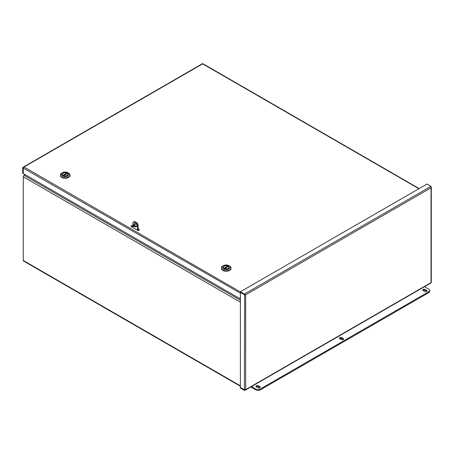<?xml version="1.0" encoding="UTF-8"?>
<svg xmlns="http://www.w3.org/2000/svg" width="454" height="454" viewBox="0 0 454 454"><rect width="100%" height="100%" fill="white"/><g stroke="black" fill="none" stroke-linecap="round" stroke-linejoin="round"><path stroke-width="0.68" d="M240.399 386.223L23.517 261.005A1.192 0.687 -60 0 1 23.268 260.46L23.268 176.799A1.192 0.687 -60 0 1 24.113 175.34L25.225 174.699M240.399 293.335L240.314 298.88L23.256 173.559L23.296 167.861L23.256 173.445M23.16 173.502L22.7 173.241L22.7 167.747L24 166.998L240.399 291.933M23.273 167.946L22.7 167.747M23.296 167.861L24 166.998L202.643 63.861L203.188 64.003M202.643 63.861L418.894 188.711M240.325 293.159L23.256 168.065M138.135 228.85L139.026 229.361A1.09 0.63 0 0 1 139.344 229.809A1.09 0.63 0 0 1 138.669 230.394A1.09 0.63 0 0 1 137.477 230.257L131.302 226.688A1.09 0.63 0 0 1 130.979 226.24A1.09 0.63 0 0 1 131.654 225.661A1.09 0.63 0 0 1 132.846 225.797L132.846 226.325A1.09 0.63 180 0 0 131.081 226.506M139.026 229.361L139.026 229.889A1.09 0.63 180 0 1 139.242 230.076M139.026 229.889L138.135 229.378M244.564 389.799L244.383 390.372L245.069 390.281L245.682 389.623L244.383 389.731L240.399 387.432L240.399 292.404L244.587 294.811L245.682 294.816L245.682 389.623L431.033 282.615L431.033 186.946M244.502 389.776L240.399 387.546L240.399 388.074L244.383 390.372M244.581 294.811L245.228 294.55L244.383 294.589L240.399 292.291L240.399 291.763L427.049 184.006L431.033 186.305L431.033 187.808L431.169 187.088M240.399 291.763L245.449 294.68M431.181 282.07L431.033 282.615M244.638 294.555L244.383 389.731M244.383 294.589L244.383 294.061L431.033 186.305M343.184 338.474A1.368 0.789 180 0 1 343.582 339.036A1.368 0.789 180 0 1 342.742 339.762A1.368 0.789 180 0 1 341.255 339.592L339.711 338.701A1.368 0.789 180 0 1 339.308 338.139A1.368 0.789 180 0 1 340.154 337.413A1.368 0.789 180 0 1 341.641 337.583L343.184 338.474L343.184 339.371L341.641 338.474A1.368 0.789 0 0 0 339.547 338.588M259.779 386.632A1.368 0.789 180 0 1 260.176 387.188A1.368 0.789 180 0 1 259.336 387.915A1.368 0.789 180 0 1 257.849 387.744L256.306 386.853A1.368 0.789 180 0 1 255.903 386.297A1.368 0.789 180 0 1 256.748 385.565A1.368 0.789 180 0 1 258.235 385.741L259.779 386.632L259.779 387.523L258.235 386.632A1.368 0.789 0 0 0 256.141 386.74M426.59 290.322A1.368 0.789 180 0 1 426.993 290.878A1.368 0.789 180 0 1 426.147 291.61A1.368 0.789 180 0 1 424.66 291.44L423.117 290.543A1.368 0.789 180 0 1 422.714 289.987A1.368 0.789 180 0 1 423.559 289.26A1.368 0.789 180 0 1 425.046 289.431L426.59 290.322L426.59 291.213L425.046 290.322A1.368 0.789 0 0 0 422.952 290.435M260.358 389.861L260.358 388.97A3.274 1.89 180 0 1 255.721 388.97L255.721 389.861A3.274 1.89 0 0 0 260.358 389.861L428.712 292.665A3.274 1.89 0 0 0 429.671 291.326L429.671 290.435A3.274 1.89 180 0 1 428.712 291.769L428.712 292.665M260.358 388.97L428.712 291.769M255.721 389.861L250.767 387.001M424.53 286.678L428.712 289.096A3.274 1.89 180 0 1 429.671 290.435M251.539 386.553L255.721 388.97M134.021 226.404A0.545 0.318 60 0 1 133.363 226.342A0.545 0.318 60 0 1 133.782 225.854A0.545 0.318 60 0 1 134.021 226.404M134.6 223.544A1.912 1.101 -120 0 0 134.866 225.473A1.912 1.101 -120 0 0 136.399 226.665M136.529 226.069A1.912 1.101 60 0 1 136.132 226.943A1.912 1.101 60 0 1 134.219 225.842A1.912 1.101 60 0 1 134.219 223.635A1.912 1.101 60 0 1 135.695 224.145A1.912 1.101 60 0 1 136.529 226.069M132.863 227.59L132.863 223.062A2.185 1.26 60 0 1 133.311 222.063A2.185 1.26 60 0 1 134.407 222.171L135.95 223.062A2.185 1.26 60 0 1 137.494 225.734L137.494 230.263M134.407 222.171L135.048 221.796A2.185 1.26 -120 0 0 133.958 221.688L133.311 222.063M135.048 221.796L136.592 222.693L135.95 223.062M137.494 225.734L138.135 225.366A2.185 1.26 -120 0 0 136.592 222.693M138.135 225.366L138.135 230.195L138.521 230.422M60.359 175.045L60.359 175.471A4.818 2.781 0 0 0 65.177 178.252A4.818 2.781 0 0 0 69.99 175.471L69.99 175.045A4.818 2.781 180 0 1 65.177 177.826A4.818 2.781 180 0 1 60.359 175.045A4.818 2.781 180 0 1 61.772 173.082L62.38 172.73A3.955 2.281 180 0 1 67.975 172.73A3.955 2.281 180 0 1 67.969 175.959A3.955 2.281 180 0 1 62.38 175.959A3.955 2.281 180 0 1 62.38 172.73L61.772 173.082M67.975 172.73L68.582 173.082A4.818 2.781 180 0 1 69.99 175.045M63.146 173.173A2.872 1.657 0 0 0 63.146 175.516A2.872 1.657 0 0 0 67.203 175.516A2.872 1.657 0 0 0 67.203 173.173A2.872 1.657 0 0 0 63.146 173.173M62.612 173.825A2.769 1.6 0 0 0 62.408 174.427A2.769 1.6 0 0 0 63.18 175.539M67.169 175.539A2.769 1.6 0 0 0 67.947 174.427A2.769 1.6 0 0 0 67.742 173.825M63.6 175.658L67.391 173.468A2.769 1.6 0 0 0 66.761 173.122M67.368 173.53L63.685 175.658A2.718 1.566 0 0 0 66.466 175.726A2.718 1.566 0 0 0 67.89 174.347A2.718 1.566 0 0 0 67.447 173.485L67.368 173.53M62.981 175.409L66.67 173.036A2.718 1.566 0 0 0 63.883 172.963A2.718 1.566 0 0 0 62.459 174.347A2.718 1.566 0 0 0 62.902 175.204M66.67 173.036L66.783 173.82M221.376 268.013L221.376 268.433A4.818 2.781 0 0 0 226.194 271.214A4.818 2.781 0 0 0 231.012 268.433L231.012 268.013A4.818 2.781 180 0 1 226.194 270.794A4.818 2.781 180 0 1 221.376 268.013A4.818 2.781 180 0 1 222.789 266.044L223.396 265.692A3.955 2.281 180 0 1 228.992 265.692A3.955 2.281 180 0 1 228.992 268.921A3.955 2.281 180 0 1 223.396 268.921A3.955 2.281 180 0 1 223.396 265.692L222.789 266.044M228.992 265.692L229.599 266.044A4.818 2.781 180 0 1 231.012 268.013M224.162 266.135A2.872 1.657 0 0 0 224.162 268.484A2.872 1.657 0 0 0 228.226 268.484A2.872 1.657 0 0 0 228.226 266.135A2.872 1.657 0 0 0 224.162 266.135M223.629 266.793A2.769 1.6 0 0 0 223.425 267.395A2.769 1.6 0 0 0 224.202 268.501M228.186 268.501A2.769 1.6 0 0 0 228.964 267.395A2.769 1.6 0 0 0 228.759 266.793M224.622 268.62L228.407 266.436A2.769 1.6 0 0 0 227.783 266.084M228.385 266.492L224.702 268.62A2.718 1.566 0 0 0 227.482 268.689A2.718 1.566 0 0 0 228.912 267.31A2.718 1.566 0 0 0 228.464 266.447L228.385 266.492M224.004 268.371L227.687 265.999A2.718 1.566 0 0 0 224.906 265.93A2.718 1.566 0 0 0 223.476 267.31A2.718 1.566 0 0 0 223.924 268.172M227.687 265.999L227.8 266.782M24.113 175.34L240.399 300.213M240.399 302.16L23.268 176.799M23.268 260.46L240.399 385.821M431.033 187.808L245.682 294.816M341.641 337.583L341.641 338.474M258.235 385.741L258.235 386.632M425.046 289.431L425.046 290.322M62.981 175.386L66.783 173.19M224.004 268.348L227.8 266.158M202.552 63.708L202.876 63.997M419.161 188.558L203.052 63.787M202.507 63.628L23.216 167.14M431.033 282.343L431.118 282.768M431.3 282.292L431.3 187.377M245.171 390.23L431.164 282.848M67.89 174.739L67.89 174.347M62.459 174.739L62.459 174.347M228.912 267.701L228.912 267.31M223.476 267.701L223.476 267.31"/></g></svg>
